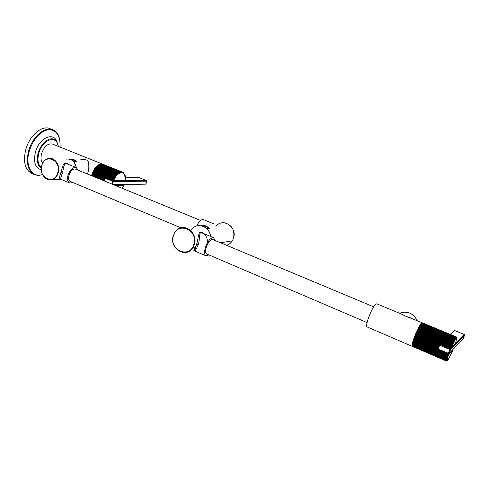 <?xml version="1.0" encoding="UTF-8"?>
<svg xmlns="http://www.w3.org/2000/svg" width="489" height="489" viewBox="0 0 489 489"><rect width="100%" height="100%" fill="white"/><g stroke="black" fill="none" stroke-linecap="round" stroke-linejoin="round"><path stroke-width="0.73" d="M87.494 174.035L87.855 172.819C89.01 169.127 89.145 165.453 88.258 161.81C87.672 159.872 85.202 159.114 80.844 159.536M91.608 175.728L91.908 174.475C94.628 166.896 98.173 163.436 102.537 164.096L102.824 164.231M42.69 163.063C40.966 160.948 40.569 157.868 41.51 153.839C44.114 146.474 47.745 143.198 52.415 144.01L102.452 164.059M52.574 129.664L49.909 128.619C41.84 124.799 28.937 136.076 25.538 150.502C23.136 162.11 25.128 169.714 31.504 173.314L31.773 173.43M76.535 167.739L73.472 161.303L76.577 161.388L73.833 159.548L68.649 158.962M73.472 161.303L73.13 161.162M76.577 161.388L70.746 159.023M213.925 223.925L203.363 219.604C201.211 219.17 198.98 221.291 196.67 225.967M210.673 236.505C210.264 233.363 208.992 230.729 206.847 228.595L209.579 228.253L206.132 225.979L202.238 225.221L198.381 225.625M196.719 248.247L195.362 247.672M206.847 228.595L206.474 228.442M197.146 246.627L197.47 246.756M209.579 228.253L202.238 225.221M76.131 169.377L75.624 169.072C72.837 168.607 70.612 170.692 68.949 175.325C68.228 178.522 68.692 180.6 70.349 181.56L70.997 181.731M78.191 170.221L76.235 167.586C72.782 167.012 70.031 169.591 67.977 175.319C67.085 179.274 67.659 181.841 69.707 183.027L73.044 182.593M76.15 167.55L67.219 163.894C64.041 161.284 63.656 168.167 62.384 172.996C61.119 176.468 60.581 178.564 60.783 179.28L60.825 179.298M68.717 164.506C63.405 159.811 62.415 167.079 60.893 172.641C59.157 177.085 59.206 179.335 61.039 179.39M76.315 167.617C74.762 161.217 71.302 158.399 65.923 159.169M417.123 320.588L416.879 320.008C412.698 312.887 406.909 310.637 399.513 313.26M367.221 326.982L367.166 326.958C364.391 326.377 372.661 305.258 376.2 303.926L376.878 303.84L402.392 314.458L405.198 315.998L422.19 322.691M401.432 314.06L405.198 315.998L411.09 318.076M422.459 323.192L422.221 322.709L421.689 322.856C418.798 324.525 410.228 346.102 412.331 346.383L412.875 346.236M213.314 239.757L212.917 239.476C210.521 239.298 208.296 241.939 206.248 247.397C205.239 250.991 205.38 253.21 206.664 254.066L207.208 254.182M214.977 240.454L213.638 237.74C210.68 237.526 207.929 240.796 205.386 247.544C204.145 251.988 204.323 254.732 205.912 255.784L208.87 254.891M207.495 241.377C207.275 237.55 205.533 234.757 202.269 233.002C198.815 229.995 200.166 238.95 198.289 244.531C196.67 248.412 195.459 250.557 194.659 250.961L194.677 250.967M203.62 233.565C197.917 228.174 198.791 237.74 196.645 244.176L195.649 246.969C193.736 250.136 193.344 251.444 194.481 250.881M196.248 249.011L195.038 248.4M195.007 248.381L193.516 247.324M210.478 236.425C209.61 226.346 197.018 221.847 191.572 229.494M202.269 233.002L213.565 237.709M112.531 184.31L113.307 181.529L113.032 180.863L105.355 177.733M111.859 184.035L113.032 180.863L146.468 180.557L146.731 181.174L113.307 181.529L104.939 178.228L105.092 177.733M112.739 184.396L145.435 184.157M103.937 180.783L104.952 177.324L112.965 180.588L125.306 180.221M123.356 184.53L123.839 184.732L123.772 185.38L115.514 185.533M122.69 187.525L122.916 187.128M123.094 186.792L123.301 186.395M123.472 186.04L123.662 185.637M125.453 178.24L125.453 177.929M125.441 177.538L125.422 177.207M125.392 176.853L125.349 176.511M125.3 176.199L125.227 175.851M125.166 175.582L125.068 175.227M124.995 174.995L124.866 174.64M124.787 174.451L124.622 174.108M124.047 173.216L123.711 172.843M123.546 172.727L103.014 164.286M123.118 172.415L123.491 172.66M122.592 172.134L123.008 172.324M122.531 172.104L102.183 164.121M122.103 171.981L122.091 172.305L101.969 164.084M121.523 171.92L101.999 164.096L121.651 171.926M121.18 171.926L121.168 172.33L100.948 164.163M120.697 171.994L120.685 172.434L100.392 164.298M120.196 172.116L120.19 172.593L99.829 164.493M119.683 172.305L119.683 172.819L99.267 164.756M119.016 172.635L119.169 173.094L98.9 164.946L99.438 164.769L119.163 172.556M118.638 172.862L118.656 173.43L98.375 165.27L118.656 173.43M118.112 173.222L118.142 173.821L117.586 173.644L97.855 165.655L118.142 173.821M117.586 173.644L117.629 174.267L117.067 174.115L97.335 166.083L117.629 174.267M117.067 174.115L117.122 174.762L116.553 174.634L96.822 166.566L117.122 174.762M116.553 174.634L116.626 175.3L116.046 175.203L96.321 167.097L116.626 175.3M116.046 175.203L116.144 175.887L115.557 175.82L95.832 167.672L116.144 175.887M115.557 175.82L115.673 176.511L115.086 176.468L95.361 168.289L115.673 176.511M115.086 176.468L115.221 177.177L114.628 177.159L94.909 168.937L115.221 177.177M114.628 177.159L114.787 177.874L114.194 177.886L94.475 169.622L114.787 177.874M114.194 177.886L114.383 178.595L113.79 178.632L94.065 170.337L114.383 178.595M113.79 178.632L113.998 179.347L113.405 179.408L93.784 171.419L113.998 179.347M113.405 179.408L113.644 180.117L113.057 180.203L93.436 172.201L113.644 180.117M113.057 180.203L113.173 180.606M104.719 177.739L93.118 173.002L93.008 172.617L104.952 177.489M93.008 172.617L112.959 180.429M104.64 177.965L92.721 173.406L104.664 178.283M104.438 178.552L92.837 173.809L92.721 173.406M104.365 178.785L92.464 174.2L104.408 179.084M104.188 179.371L92.592 174.622L92.464 174.2M104.12 179.604L92.25 174.995L104.181 179.885M103.974 180.19L92.378 175.441L92.25 174.995M103.919 180.423L92.066 175.789L103.998 180.685M102.727 164.218L122.409 172.067M125.447 177.672L139.163 177.635L146.578 180.624M139.249 177.672L125.447 177.678M121.975 171.963L102.598 164.17M121.046 171.939L101.461 164.09M101.107 164.139L101.51 164.108M120.557 172.024L100.557 164.249M120.049 172.165L100.007 164.414M119.536 172.373L99.97 164.512L99.456 164.646M118.491 172.959L98.906 165.08L98.136 165.459M117.965 173.338L98.368 165.447L97.855 165.655M117.439 173.772L97.837 165.875L97.335 166.083M116.92 174.255L97.311 166.352L96.822 166.566M116.406 174.793L96.798 166.871L96.321 167.097M115.911 175.374L96.29 167.446L95.832 167.672M115.422 175.997L95.801 168.057L95.361 168.289M114.952 176.663L95.331 168.711L94.909 168.937M114.505 177.36L94.884 169.402L94.475 169.622M114.078 178.094L94.456 170.123L94.065 170.337M113.68 178.852L94.059 170.869L93.686 171.077M113.301 179.628L93.686 171.639L93.332 171.841M439.018 344.892L437.588 348.645L438.132 349.073L437.997 349.598L448.095 353.902L450.094 348.779L439.966 344.494L438.132 349.073L449.067 353.535L450.534 349.727L439.58 345.277L439.03 344.855L440.21 344.262M439.446 344.464L439.831 344.103M437.178 349.653L447.759 354.415L414.519 340.24L414.165 339.513L437.3 349.372L437.178 349.653L437.631 349.225M437.3 349.372L439.373 343.908L450.43 348.504L455.253 343.736M450.228 334.36L454.746 330.595L464.104 334.464L455.534 343.217M423.016 323.101L456.268 336.872L456.683 337.41L456.182 336.86L422.844 323.088M456.182 336.86L456.543 337.441L422.404 323.223M455.974 336.97L456.365 337.575L422.184 323.339L422.942 323.223L456.023 336.927M455.766 337.166L456.151 337.801L421.928 323.547L422.698 323.4L455.827 337.098M455.516 337.465L455.901 338.125L421.64 323.852L422.41 323.675L455.589 337.367M455.235 337.856L455.614 338.541L421.316 324.244L422.093 324.048L455.32 337.734M454.923 338.345L455.296 339.048L420.968 324.727L421.744 324.507L455.014 338.199M454.672 338.749L454.947 339.641L420.589 325.295L454.947 339.641M454.305 339.384L454.574 340.313L453.914 340.106L420.185 325.943L454.574 340.313M453.914 340.106L454.177 341.065L453.499 340.9L419.764 326.664L454.177 341.065M453.499 340.9L453.755 341.884L453.065 341.762L419.324 327.453L453.755 341.884M453.065 341.762L453.321 342.765L452.612 342.685L418.871 328.308L453.321 342.765M452.612 342.685L452.875 343.7L452.148 343.663L418.413 329.219L452.875 343.7M452.148 343.663L452.423 344.684L451.677 344.69L417.948 330.179L452.423 344.684M451.677 344.69L451.958 345.705L451.206 345.747L417.863 331.695L417.478 331.175L451.958 345.705M451.206 345.747L451.5 346.756L450.73 346.835L417.392 332.764L417.013 332.202L451.5 346.756M450.73 346.835L451.035 347.826L450.259 347.942L416.921 333.846L416.555 333.254L451.035 347.826M450.259 347.942L450.43 348.504M439.098 344.525L416.469 334.941L416.108 334.317L439.299 344.134M416.108 334.317L416.793 334.152L450.131 348.254M438.975 344.837L416.347 335.252L415.674 335.387L438.859 345.216M438.657 345.631L416.035 336.035L415.674 335.387M438.535 345.937L415.913 336.346L415.265 336.45L438.437 346.285M438.23 346.725L415.613 337.123L415.265 336.45M438.113 347.031L414.874 337.496L438.034 347.343M437.82 347.807L415.222 338.192L414.874 337.496M437.71 348.101L414.507 338.522L437.655 348.376M437.441 348.853L414.855 339.232L414.507 338.522M437.337 349.14L414.165 339.513M452.777 349.659L452.753 350.472L448.444 354.99L448.144 354.427M447.661 354.69L448.224 355.13L447.423 355.381L414.214 341.2L413.859 340.466L447.759 354.415M447.337 355.644L447.918 356.041L447.129 356.292L413.945 342.104L413.584 341.371L447.423 355.381M447.05 356.536L447.649 356.884L446.867 357.135L413.712 342.948L413.346 342.214L447.129 356.292M446.799 357.361L447.417 357.667L446.64 357.917L413.523 343.724L413.15 342.997L446.867 357.135M446.579 358.119L447.221 358.382L446.451 358.614L413.376 344.427L412.991 343.706L446.64 357.917M446.408 358.798L447.062 359.012L446.304 359.232L413.266 345.051L412.869 344.348L446.451 358.614M446.274 359.391L446.946 359.562L446.2 359.763L413.205 345.589L412.795 344.898L446.304 359.232M446.182 359.898L413.187 346.041L412.759 345.368L446.2 359.763M446.133 360.307L413.205 346.395L412.765 345.747L446.139 360.204M446.127 360.625L413.272 346.658L412.814 346.041L446.121 360.546M446.145 360.79L413.04 346.53M446.212 360.943L446.983 360.925L446.378 361.01M422.569 323.143L456.139 336.872M456.145 337.587L456.854 337.887M454.574 338.92L421.365 325.057L420.589 325.295M454.202 339.58L420.962 325.692L420.185 325.943M453.798 340.32L420.54 326.407L419.764 326.664M453.376 341.133L420.094 327.196L419.324 327.453M452.936 342.019L419.635 328.052L418.871 328.308M452.484 342.954L419.165 328.969L418.413 329.219M452.019 343.95L418.688 329.934L417.948 330.179M451.543 344.983L418.211 330.949L417.478 331.175M451.072 346.053L417.734 331.994L417.013 332.202M450.595 347.141L417.258 333.064L416.555 333.254M413.254 346.75L446.243 360.961M412.93 346.346L446.164 360.845M446.524 360.711L446.842 360.662M413.15 342.997L447.417 357.667M413.346 342.214L447.649 356.884M413.584 341.371L447.918 356.041M413.859 340.466L448.224 355.13M464.128 334.476L454.77 330.588L450.589 334.507M464.519 335.301L464.104 334.464L464.464 334.782L450.485 349.128L450.094 348.779L450.363 348.504M449.067 353.535L448.095 353.902L449 353.559L450.485 349.128L450.534 349.727L464.507 335.332L463.15 338.834L449.067 353.535M437.569 348.681L437.997 349.598L448.089 353.877M437.624 349.213L437.985 349.568M41.302 167.568C38.099 164.86 37.219 160.245 38.674 153.729C41.95 139.499 56.95 134.304 58.295 146.364M41.247 168.179C37.549 165.582 36.479 160.716 38.032 153.583C40.349 143.839 49.193 136.376 54.358 139.53L55.807 140.612M41.241 169.714C35.379 168.137 33.386 162.507 35.263 152.831C38.662 138.051 53.973 131.058 57.06 142.25M42.402 174.432C32.451 178.363 25 166.639 29.04 151.853C33.081 139.176 39.487 131.773 48.27 129.646C56.48 129.738 60.41 135.545 60.061 147.073M35.214 174.854L34.334 174.518C27.983 170.93 26.021 163.32 28.435 151.694C31.852 137.244 44.743 125.93 52.775 129.744C54.035 130.086 55.495 131.272 57.158 133.301C59.138 135.404 60.116 140.001 60.086 147.085M215.912 226.456C222.581 217.14 237.593 227.037 233.51 238.247L232.324 240.839C230.881 243.1 228.95 244.579 226.523 245.282M60.893 172.641L62.384 172.996M41.687 165.789C39.42 173.589 46.186 182.177 52.574 179.5C55.385 178.375 57.292 176.083 58.295 172.629C60.581 165.031 54.242 156.498 47.971 158.613C44.872 159.628 42.781 161.993 41.706 165.716M57.794 172.507C61.535 159.854 44.609 152.978 41.754 165.826C38.056 178.253 54.756 185.398 57.794 172.507M196.645 244.176L198.289 244.531M205.912 255.784L194.42 250.851C193.772 251.395 194.182 250.099 195.649 246.969L193.069 247.397C186.474 259.268 168.76 248.559 173.253 235.661C168.839 248.571 186.541 259.268 193.069 247.397L194.341 244.549C198.693 232.22 182.501 221.279 175.38 231.511L173.295 235.594M193.785 244.427C198.736 229.873 177.232 220.973 173.436 235.765C168.552 250.02 189.714 259.274 193.785 244.427M146.749 181.095L145.979 183.778M104.2 180.893L104.75 178.063M113.968 184.897L123.839 184.732M122.226 188.289L123.772 185.38M125.245 180.172C126.871 170.392 117.922 170.196 113.809 180.264M455.412 343.578C457.893 334.965 456.481 336.414 451.164 347.923M416.469 334.941L416.347 335.252M416.035 336.035L415.913 336.346M415.613 337.123L415.503 337.428M448.444 354.99C446.072 363.406 447.508 361.897 452.753 350.472M416.921 333.846L416.793 334.152M421.329 324.25C418.639 327.196 412.82 341.322 412.814 344.91M58.429 146.419C56.81 141.437 55.453 139.145 54.358 139.53L56.131 140.96M42.445 174.518C39.578 175.569 36.877 175.569 34.334 174.518L31.504 173.314M224.427 222.801C231.92 224.806 234.952 229.952 233.522 238.241L232.324 240.839L220.588 242.801M69.848 181.248L180.869 227.788M74.982 168.901L200.551 220.429M61.021 179.377L69.707 183.027M41.632 165.753C39.322 173.54 46.1 182.171 52.574 179.5L61.192 179.451M47.971 158.613C44.835 159.628 42.726 161.993 41.644 165.722M367.166 326.958L412.331 346.383M206.279 253.785L367.074 322.581M175.38 231.511L173.271 235.6M212.379 239.365L373.657 306.817M416.879 320.008L416.457 320.307M113.472 184.695L145.704 184.157L146.779 181.168L146.517 180.563L139.084 177.611M104.738 178.112L103.992 180.808M122.281 188.308L123.888 185.245M125.251 180.484L113.259 180.588M125.294 180.307L124.597 174.06M92.103 175.698L92.225 175.172M92.293 174.897L92.439 174.359M92.519 174.09L92.69 173.552M92.776 173.289L92.977 172.751M93.075 172.501L93.295 171.969M93.405 171.718L93.65 171.199M93.766 170.948L94.029 170.447M94.163 170.203L94.432 169.726M94.585 169.481L94.866 169.035M95.031 168.791L95.318 168.375M95.502 168.124L95.795 167.751M95.997 167.501L96.29 167.165M456.078 337.71L455.895 338.046M455.87 338.095L451.011 348.15M448.26 354.543L452.826 349.776M448.425 354.818L446.922 359.556M446.909 359.598L446.781 360.026"/></g></svg>
